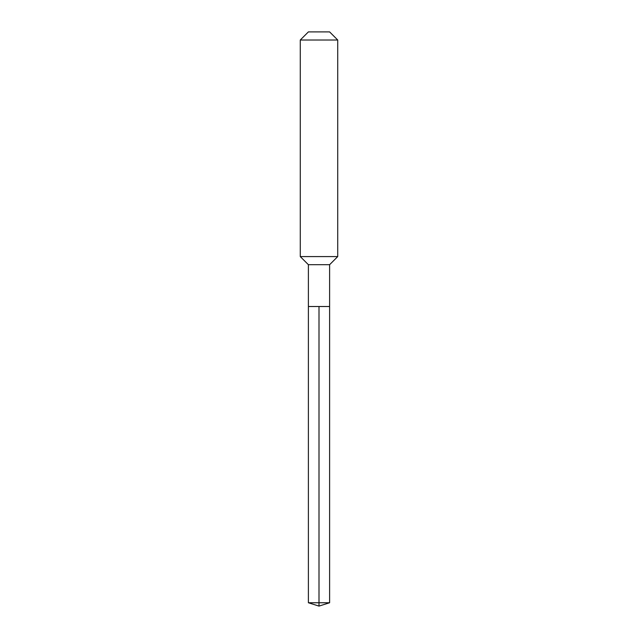 <?xml version="1.0" encoding="UTF-8"?>
<svg xmlns="http://www.w3.org/2000/svg" width="638" height="638" viewBox="0 0 638 638"><rect width="100%" height="100%" fill="white"/><g stroke="black" fill="none" stroke-linecap="round" stroke-linejoin="round"><path stroke-width="0.96" d="M308.393 306.519L308.393 264.698L329.607 264.698L329.607 306.519L308.393 306.519L319 306.519L319 602.758L319 306.519L329.607 306.519L329.607 602.758L308.393 602.758L308.393 306.519L308.393 602.758L319 606.1L319 602.758L319 606.1L308.393 602.758M329.607 264.698L337.725 256.588L300.275 256.588L308.393 264.698M337.725 40.011L329.607 31.9L308.393 31.9L300.275 40.011L337.725 40.011L337.725 256.588M300.275 40.011L300.275 256.588M319 606.1L329.607 602.758"/></g></svg>
